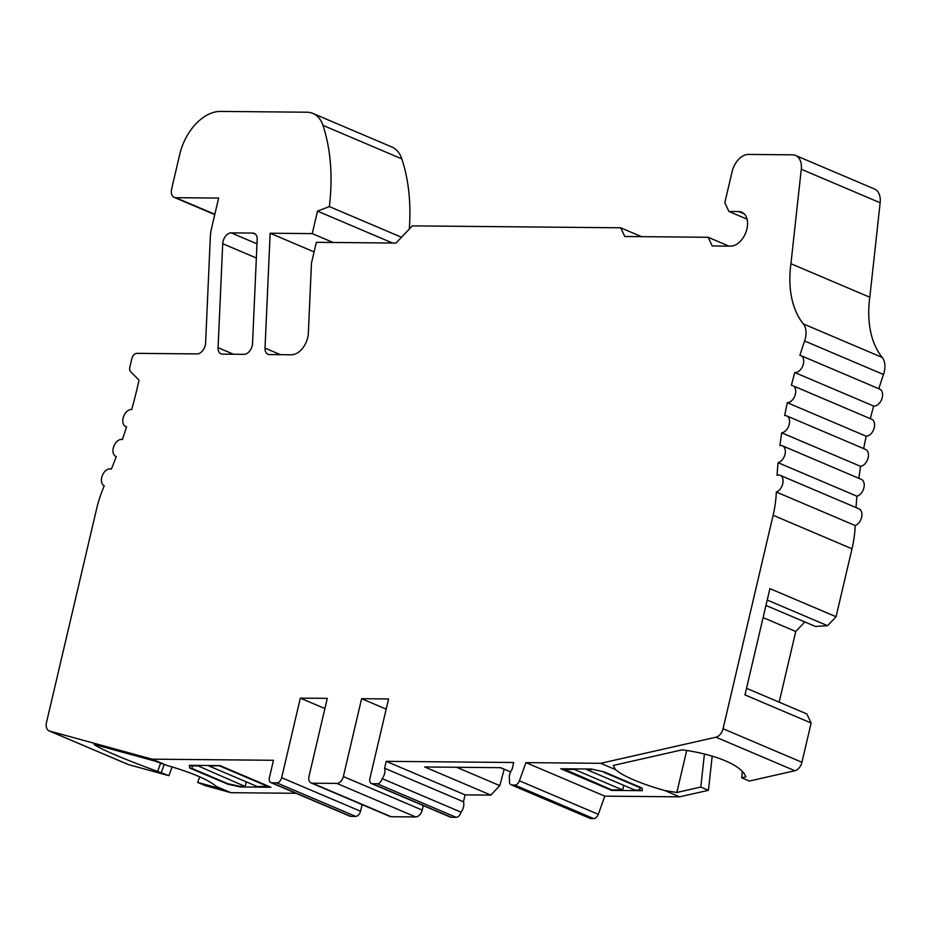 <?xml version="1.0" encoding="UTF-8"?>
<svg xmlns="http://www.w3.org/2000/svg" width="930" height="930" viewBox="0 0 930 930"><rect width="100%" height="100%" fill="white"/><g stroke="black" fill="none" stroke-linecap="round" stroke-linejoin="round"><path stroke-width="1.4" d="M392.553 243.032L317.514 211.133L329.348 206.588A181.245 117.227 -67 0 0 322.966 125.364A36.247 23.448 -67 0 0 312.945 113.448A36.247 23.448 -67 0 0 312.573 113.297A36.247 23.448 -67 0 0 306.877 112.216L220.538 111.414A45.314 29.307 -67 0 0 179.746 154.38L171.631 188.976A9.068 5.859 -67 0 0 174.212 197.369A9.068 5.859 -67 0 0 175.735 197.683L218.631 198.078L211.587 228.129A36.247 23.448 -67 0 0 210.32 237.08L205.588 343.077A9.068 5.859 113 0 1 197.114 353.912L136.768 353.353A5.441 3.522 -67 0 0 131.874 358.503L129.851 367.118A5.441 3.522 -67 0 0 130.63 371.628L139.012 380.161A362.502 234.465 113 0 1 137.233 388.031A362.502 234.465 113 0 1 131.7 409.549A9.068 5.859 -67 0 0 123.527 416.675A9.068 5.859 -67 0 0 125.678 426.51A9.068 5.859 -67 0 0 126.596 426.777A362.502 234.465 113 0 1 122.4 439.541A9.068 5.859 -67 0 0 113.855 446.202A9.068 5.859 -67 0 0 115.866 456.409A9.068 5.859 -67 0 0 116.285 456.56A362.502 234.465 113 0 1 111.356 469.127A9.068 5.859 -67 0 0 102.474 475.207A9.068 5.859 -67 0 0 104.265 485.809A90.629 58.613 -67 0 0 96.569 509.012L46.5 722.494A9.068 5.859 -67 0 0 49.081 730.887A9.068 5.859 -67 0 0 49.569 731.05L152.125 759.171L273.467 760.287L269.409 777.585A5.441 3.522 -67 0 0 270.956 782.618A5.441 3.522 -67 0 0 271.874 782.804L276.768 782.851A5.441 3.522 -67 0 0 281.662 777.701L300.332 698.128L327.29 698.372L309.039 776.213A7.254 4.685 -67 0 0 311.097 782.932A7.254 4.685 -67 0 0 312.317 783.188L336.823 783.409A7.254 4.685 -67 0 0 343.356 776.538L361.607 698.686L388.577 698.942L369.908 778.515A5.441 3.522 -67 0 0 371.465 783.548A5.441 3.522 -67 0 0 372.372 783.734L377.278 783.781A5.441 3.522 -67 0 0 382.172 778.631A9.068 5.859 -67 0 0 384.613 773.446A9.068 5.859 -67 0 0 384.601 768.25L386.229 761.333L513.686 762.507L512.07 769.424A9.068 5.859 -67 0 0 509.628 774.609A9.068 5.859 -67 0 0 509.628 779.805A5.441 3.522 -67 0 0 511.186 784.839A5.441 3.522 -67 0 0 512.093 785.025L514.778 785.048A5.441 3.522 -67 0 0 519.405 780.793L525.95 762.623L600.71 763.309L715.984 737.211A9.068 5.859 -67 0 0 723.052 728.736L773.121 515.255A90.629 58.613 -67 0 0 776.317 492.017A9.068 5.859 -67 0 0 782.758 483.681A9.068 5.859 -67 0 0 780.165 475.335A9.068 5.859 -67 0 0 777.073 475.276A362.502 234.465 113 0 1 778.05 462.675A9.068 5.859 -67 0 0 784.943 454.538A9.068 5.859 -67 0 0 782.444 445.819A9.068 5.859 -67 0 0 779.91 445.621A362.502 234.465 113 0 1 781.723 432.822L860.587 466.36A362.502 234.465 -67 0 0 858.89 478.322M781.723 432.822A9.068 5.859 -67 0 0 789.07 424.975A9.068 5.859 -67 0 0 786.675 415.873A9.068 5.859 -67 0 0 784.688 415.582A362.502 234.465 113 0 1 787.315 402.702L866.19 436.228A362.502 234.465 -67 0 0 863.668 448.609M786.675 415.873L865.551 449.399A9.068 5.859 113 0 1 867.946 458.502A9.068 5.859 113 0 1 860.587 466.36M787.315 402.702A9.068 5.859 -67 0 0 795.092 395.18A9.068 5.859 -67 0 0 792.813 385.706A9.068 5.859 -67 0 0 791.372 385.404A362.502 234.465 113 0 1 794.79 372.523L873.665 406.061A362.502 234.465 -67 0 0 870.317 418.663M792.813 385.706L871.689 419.244A9.068 5.859 113 0 1 873.967 428.718A9.068 5.859 113 0 1 866.19 436.228M794.79 372.523A9.068 5.859 -67 0 0 802.974 365.409A9.068 5.859 -67 0 0 800.823 355.562A9.068 5.859 -67 0 0 799.905 355.307A362.502 234.465 113 0 1 804.624 340.973A18.123 11.718 -67 0 0 803.346 323.919A90.629 58.613 113 0 1 790.93 263.702L801.276 169.248A18.123 11.718 -67 0 0 795.592 155.461A18.123 11.718 -67 0 0 792.558 154.833L748.441 154.427A18.123 11.718 -67 0 0 732.119 171.62L724.819 202.752L728.922 211.459L747.069 219.178M800.823 355.562L879.687 389.1A9.068 5.859 113 0 1 881.849 398.947A9.068 5.859 113 0 1 873.665 406.061M795.592 155.461L874.467 188.988A18.123 11.718 113 0 1 880.152 202.775L869.806 297.24A90.629 58.613 -67 0 0 882.221 357.457A18.123 11.718 113 0 1 883.5 374.511A362.502 234.465 -67 0 0 878.815 388.717M869.806 297.24L790.93 263.702M728.922 211.459L738.722 211.552A18.123 11.718 113 0 1 741.756 212.168A18.123 11.718 113 0 1 746.29 231.221A18.123 11.718 113 0 1 730.608 246.148L712.229 245.985L708.125 237.278L728.969 246.136M280.476 354.679L265.027 348.111A9.068 5.859 113 0 0 267.921 354.272A9.068 5.859 113 0 0 269.444 354.574L291.404 354.783A18.123 11.718 113 0 0 307.714 337.59A18.123 11.718 113 0 0 308.353 333.114L311.469 263.085L316.34 242.323L396.006 243.056L412.327 225.874L620.682 227.792L624.786 236.499L708.125 237.278M620.682 227.792L641.526 236.662M265.027 348.111L270.153 233.232L314.096 251.914M317.514 211.133L312.248 233.616L333.079 242.474M312.248 233.616L270.153 233.232M329.348 206.588L401.504 237.266M391.437 146.824A36.247 23.448 113 0 1 391.821 146.987A36.247 23.448 113 0 1 401.841 158.891A181.245 117.227 113 0 1 409.305 229.047M222.491 354.144A9.068 5.859 113 0 1 220.98 353.83A9.068 5.859 113 0 1 218.073 347.68L222.712 243.707A9.068 5.859 113 0 1 231.186 232.872L252.762 233.07A9.068 5.859 113 0 1 254.274 233.383A9.068 5.859 113 0 1 257.18 239.533L252.542 343.507A9.068 5.859 113 0 1 244.067 354.342L222.491 354.144M776.317 492.017L855.193 525.543A90.629 58.613 113 0 1 851.996 548.793L836.058 616.741L769.901 588.62L744.977 694.896L811.134 723.017L801.927 762.263A9.068 5.859 113 0 1 794.859 770.738L749.313 781.049L741.687 777.806L745.825 776.864A72.505 23.366 6.2 0 0 682.213 749.824L613.242 765.448L615.509 769.598L600.71 763.309M780.165 475.335L859.041 508.861A9.068 5.859 113 0 1 861.633 517.208A9.068 5.859 113 0 1 855.193 525.543M778.05 462.675L856.925 496.202A362.502 234.465 -67 0 0 856.019 507.582M782.444 445.819L861.32 479.357A9.068 5.859 113 0 1 863.819 488.076A9.068 5.859 113 0 1 856.925 496.202M172.108 766.959L168.958 775.69L128.445 764.588A9.068 5.859 113 0 1 127.956 764.413L49.081 730.887M152.125 759.171L166.935 765.46A72.505 14.31 13.2 0 1 197.695 775.992A72.505 14.31 13.2 0 1 216.202 786.408L231 792.697L205.332 785.664L197.695 782.421L199.694 776.852M231 792.697L296.066 793.302M362.096 804.613L360.538 811.227A5.441 3.522 113 0 1 355.644 816.389L350.738 816.342A5.441 3.522 113 0 1 349.831 816.156L270.956 782.618M423.278 805.578L422.22 810.065A7.254 4.685 113 0 1 415.698 816.935L391.193 816.714A7.254 4.685 113 0 1 389.972 816.47L311.097 782.932M386.229 761.333L465.093 794.859L463.477 801.776A9.068 5.859 113 0 1 463.489 806.984A9.068 5.859 113 0 1 461.036 812.157A5.441 3.522 113 0 1 456.142 817.319L451.248 817.272A5.441 3.522 113 0 1 450.329 817.086L371.465 783.548M465.093 794.859L490.831 795.092L499.817 785.641L456.618 767.273M504.211 769.18L499.817 785.641M525.95 762.623L604.826 796.15L598.281 814.331A5.441 3.522 113 0 1 593.654 818.586L590.969 818.563A5.441 3.522 113 0 1 590.062 818.377L511.186 784.839M604.826 796.15L679.586 796.836L708.439 790.302L712.182 756.148M746.523 688.305L806.856 713.949L811.134 723.017M804.799 621.949L795.755 631.482L779.166 702.185M836.058 616.741L827.561 625.692L815.424 626.46L765.96 605.442M166.935 765.46L155.403 761.217L94.035 744.395A72.505 4.824 19.8 0 0 157.647 771.435L160.634 763.123M168.958 775.69L157.647 771.435M189.639 767.982L189.406 765.332L220.05 765.611L270.932 787.245L240.3 786.966L227.804 784.199L189.639 767.982L190.266 765.344M300.332 698.128L324.907 708.567M361.607 698.686L386.183 709.137M382.172 778.631L461.036 812.157M463.477 801.776L384.601 768.25M510.57 771.888L500.677 767.68L424.685 766.971L490.831 795.092M679.586 796.836L664.787 790.547A72.505 14.31 13.2 0 1 634.016 780.014A72.505 14.31 13.2 0 1 615.509 769.598M642.305 790.674L611.661 790.395L560.778 768.761L591.422 769.04L603.907 771.807L642.072 788.024L642.305 790.674M742.373 771.482L741.687 777.806M686.7 750.475L676.842 792.488L700.802 787.059L704.417 754.032M700.802 787.059L708.439 790.302M664.787 790.547L676.842 792.488M604.058 771.865L591.585 769.075M603.954 772.33L639.573 787.478L639.805 790.128L634.899 790.082L586.563 769.529L591.468 769.575M640.456 787.338L639.805 790.128M623.739 785.327L622.647 789.965L611.615 789.861L563.394 768.785M622.647 789.965L574.31 769.412L563.278 769.308M504.258 769.308L500.398 767.669M197.695 782.421L219.015 788.256L216.202 786.408M164.203 764.448L161.332 772.446M192.033 765.355L192.138 768.529L227.757 783.676L240.254 786.431L245.148 786.478L246.241 781.839M220.201 765.681L209.064 766.041L257.412 786.594L268.549 786.234M196.928 765.402L245.148 786.478M191.906 765.878L196.811 765.925M220.096 766.146L268.433 786.699M827.561 625.692L767.227 600.048M795.755 631.482L763.112 617.601M804.624 340.973L883.5 374.511M803.346 323.919L882.221 357.457M801.276 169.248L880.152 202.775M738.722 211.552L744.302 213.923M322.966 125.364L401.841 158.891M214.83 214.307L175.735 197.683M773.121 515.255L851.996 548.793M801.927 762.263L723.052 728.736M128.445 764.588L49.569 731.05M350.738 816.342L271.874 782.804M276.768 782.851L355.644 816.389M360.538 811.227L281.662 777.701M391.193 816.714L312.317 783.188M336.823 783.409L415.698 816.935M422.22 810.065L343.356 776.538M451.248 817.272L372.372 783.734M377.278 783.781L456.142 817.319M590.969 818.563L512.093 785.025M514.778 785.048L593.654 818.586M598.281 814.331L519.405 780.793M715.984 737.211L794.859 770.738M233.523 354.249L218.073 347.68M222.712 243.707L256.355 258.005M256.982 243.834L231.186 232.872M252.762 233.07L255.552 234.255M312.945 113.448L391.821 146.987M174.212 197.369L214.749 214.609M126.561 426.893L125.678 426.51"/></g></svg>

